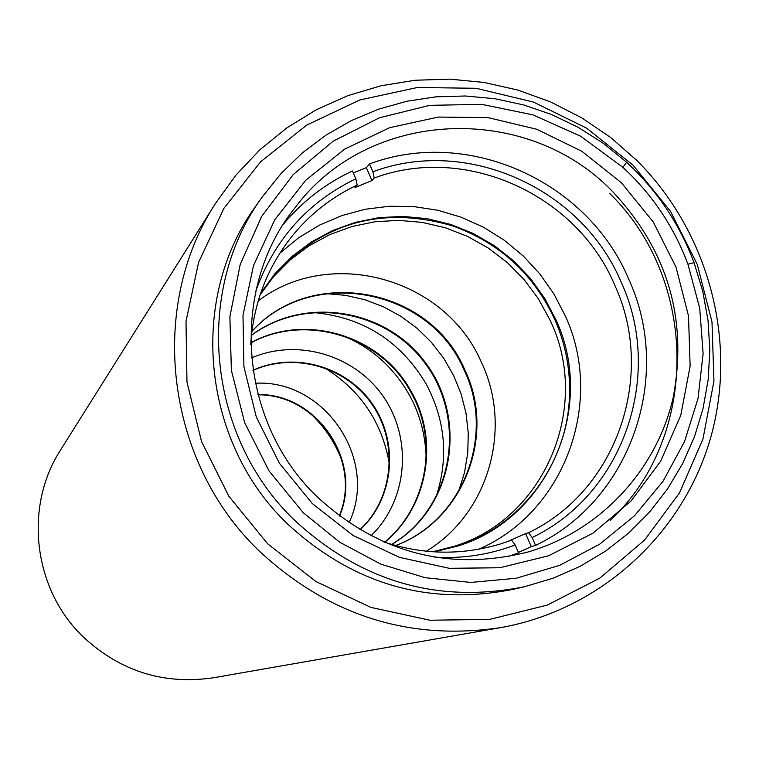 <?xml version="1.0" encoding="UTF-8"?>
<svg xmlns="http://www.w3.org/2000/svg" width="759" height="759" viewBox="0 0 759 759"><rect width="100%" height="100%" fill="white"/><g stroke="black" fill="none" stroke-linecap="round" stroke-linejoin="round"><path stroke-width="1.14" d="M312.253 503.502L279.445 463.303L256.267 416.9L243.914 366.711L242.994 315.355L253.497 265.508L274.815 219.693L305.773 180.234L344.719 149.077L389.652 127.692L438.266 117.066L488.141 117.636L536.841 129.277L581.992 151.373L621.441 182.805L653.29 222.017L676.013 267.13L688.508 315.972L690.13 366.189L680.766 415.344L660.785 461.017L631.099 500.949L593.102 533.093L548.634 555.768L499.877 567.741L449.29 568.311L399.462 557.362L352.973 535.399L312.253 503.502M612.447 191.41C526.831 102.275 369.396 108.385 295.583 207.008C228.867 288.714 238.335 422.165 317.604 497.202C379.073 553.226 448.996 571.546 527.372 552.173C599.525 531.499 656.174 470.912 673.081 398.058C687.986 319.33 667.778 250.451 612.447 191.41M303.315 512.771L339.709 542.22L380.828 564.136L425.087 577.694L470.798 582.438L516.234 578.244L559.696 565.332L599.591 544.241L634.477 515.816L663.129 481.149L684.552 441.558L698.024 398.484L703.119 353.495L699.713 308.192L687.939 264.189C675.14 229.93 655.795 199.873 629.904 174.02L622.902 167.35L580.626 136.184L532.827 114.837L481.737 104.362L429.774 105.33L379.424 117.778L333.144 141.221L293.221 174.598L261.694 216.372L240.195 264.521L229.892 316.693L231.372 370.278L244.626 422.554L269.018 470.884L303.315 512.771M633.869 169.181C660.709 195.993 680.766 227.159 694.049 262.68L702.73 291.162L708.024 320.412L709.845 350.032L708.175 379.604L703.005 408.712L694.409 436.928L682.493 463.863L667.417 489.109L649.362 512.316L628.594 533.131L605.397 551.224L580.085 566.337L553.036 578.225L524.621 586.698C438.313 603.984 361.777 581.963 294.995 520.665C207.065 437.26 193.184 290.858 262.576 196.496L281.172 173.394L302.405 152.853L325.972 135.14L351.512 120.51L378.627 109.163L406.938 101.241L436.017 96.829L465.457 95.995L494.83 98.717L523.719 104.941L551.727 114.581L578.453 127.484L603.528 143.451L626.611 162.265L633.869 169.181M215.594 203.26L60.739 449.726C23.482 507.069 33.301 589.658 83.556 637.228C120.795 671.563 164.219 685.064 213.839 677.702L500.579 627.627C409.509 641.137 329.226 615.748 259.711 551.47C165.936 462.354 147.208 308.211 215.594 203.26L236.077 174.959L259.986 149.684L286.911 127.825L316.408 109.704L347.964 95.615L381.065 85.748L415.182 80.236L449.745 79.145L484.223 82.465L518.065 90.131L550.74 101.991L581.745 117.854L610.597 137.455L636.858 160.481C708.508 231.732 737.947 341.038 710.718 437.488C683.309 533.814 600.407 610.018 500.579 627.627M267.728 543.861L315.924 581.536L370.952 607.418L429.898 620.226L489.707 619.391L547.296 605.084L599.771 578.159L644.552 540.095L679.495 492.904L702.976 438.996L713.953 381.046L711.989 321.901L697.255 264.407L670.501 211.315L633.015 165.149L586.593 128.129L533.435 102.067L476.064 88.281L417.241 87.522L359.842 99.96L306.74 125.083L260.622 161.79L223.905 208.327L198.564 262.415L186.002 321.342L186.98 382.071L201.524 441.444L228.914 496.339L267.728 543.861M524.621 586.698L513.767 589.212C428.873 606.213 353.599 584.582 287.946 524.317C201.514 442.345 187.881 298.42 256.144 205.585L262.576 196.496M609.695 193.45C698.726 280.137 699.988 436.634 610.16 520.494M344.358 336.294C359.975 342.945 373.855 352.233 386.018 364.14C411.72 390.259 425.097 421.577 426.16 458.094M374.196 178.033L372.906 171.752C467.164 136.43 582.172 188.441 621.355 282.576C664.002 375.212 623.433 494.118 532.135 537.543L528.577 532.704C616.972 490.551 656.26 375.354 614.932 285.574C576.973 194.342 465.561 143.906 374.196 178.033L371.948 180.566L366.341 167.682L353.277 172.872M274.815 273.876C324.169 221.799 383.428 205.812 452.601 225.888C499.887 242.975 534.089 274.502 555.209 320.45C566.167 345.829 570.863 372.233 569.307 399.67C565.882 465.523 520.332 525.902 457.62 546.091M260.603 293.372L275.062 273.591L292.082 256.39L311.418 241.941L332.651 230.518L355.335 222.368L378.978 217.634L403.095 216.4L427.184 218.687L450.742 224.427L473.293 233.506L494.375 245.707L513.549 260.792L530.437 278.449L544.687 298.296L556.024 319.947C596.327 406.52 548.871 518.293 457.981 545.977L434.186 551.869M366.341 167.682L369.51 163.963C467.867 126.952 587.95 181.183 628.831 279.407C673.356 376.056 630.957 500.19 535.55 545.389L531.281 546.632L525.617 533.634L528.577 532.704M525.617 533.634L508.758 541.015L511.642 540.123L515.162 544.971L518.577 552.837L507.126 556.84M383.257 541.736C422.611 554.876 461.776 555.588 500.76 543.861L511.642 540.123M279.91 253.117L298.733 237.709L319.511 225.129L341.825 215.594L365.259 209.256L389.367 206.239L413.693 206.581L437.791 210.262L461.216 217.207L483.53 227.273L504.327 240.261L523.236 255.944L539.905 274.018L554.032 294.16L565.351 315.991C604.885 401.729 564.857 512.031 478.768 549.231M283.591 223.981C302.718 201.182 325.668 183.507 352.442 170.965L355.829 178.754L357.157 185.035C332.233 196.847 310.915 213.431 293.192 234.787C267.595 266.428 253.43 302.955 250.707 344.358M515.162 544.971C489.451 554.696 462.696 558.776 434.916 557.201M255.935 290.688C274.388 239.493 307.689 202.188 355.829 178.754M518.416 552.448L531.281 546.632M372.906 171.752L369.51 163.963M535.55 545.389L532.135 537.543M371.948 180.566L354.994 187.539L357.157 185.035M389.471 464.413C382.299 422.526 360.686 390.344 324.634 367.868M360.117 529.848L365.705 524.099C395.448 491.045 397.602 438.019 370.971 401.909C344.567 365.629 293.391 351.778 252.956 370.278M359.956 529.754L365.24 524.308C394.898 491.329 397.109 438.474 370.629 402.403C344.368 366.161 293.391 352.185 252.975 370.458M370.971 535.854L375.781 530.807C408.759 494.071 411.387 435.353 382.204 395.003C353.258 354.481 296.797 338.305 251.495 357.954M348.979 522.809C379.12 459.954 324.843 379.13 255.252 383.248M339.548 516.082C362.963 461.387 317.395 393.541 257.908 394.519M339.292 515.892C362.29 461.434 317.11 394.149 257.994 394.832M341.939 460.561C335.004 442.364 324.435 426.615 310.213 413.313M325.782 293.638L345.544 295.327L364.918 299.748L383.523 306.816L401.008 316.389L417.042 328.267L431.321 342.243L443.56 358.039L453.55 375.354L461.083 393.855L466.017 413.19L468.265 433L467.762 452.895L464.527 472.496L458.607 491.434M251.419 335.393C304.53 296.029 385.316 309.207 424.812 362.897C465.068 416.008 454.907 497.306 402.298 537.249L391.824 544.469M251.428 335.25C304.52 295.593 385.553 308.581 425.23 362.328C465.684 415.486 455.571 497.012 402.839 537.049L391.967 544.507M258.202 300.934C330.241 245.907 445.391 278.202 481.301 362.09C513.056 428.104 488.625 513.796 426.283 551.233M260.109 294.834L273.487 276.779L290.137 259.976L309.036 245.821L329.767 234.597L351.91 226.524L375.003 221.751L398.57 220.366L422.137 222.378L445.229 227.738L467.383 236.334L488.151 247.975L507.126 262.424L523.928 279.397L538.226 298.543L549.725 319.492C591.973 405.344 545.493 518.406 454.423 546.214L432.658 551.774M251.865 331.474C310.991 265.792 429.66 288.088 464.072 369.984C495.845 435.049 463.094 520.484 395.619 545.541C463.512 520.712 496.614 434.907 464.698 369.586C430.182 287.386 310.905 265.242 251.865 331.455M311.864 312.404C361.901 316.56 399.936 340.317 425.979 383.665C445.495 420.239 448.835 458.094 435.979 497.211M250.783 342.973C305.801 312.926 381.094 336.351 410.818 392.118C438.844 440.609 427.478 506.917 384.576 542.182M250.802 342.764C305.886 312.423 381.53 335.829 411.34 391.777C439.47 440.438 427.953 507.012 384.766 542.249M687.939 264.189L694.049 262.68M622.902 167.35L626.611 162.265"/></g></svg>
